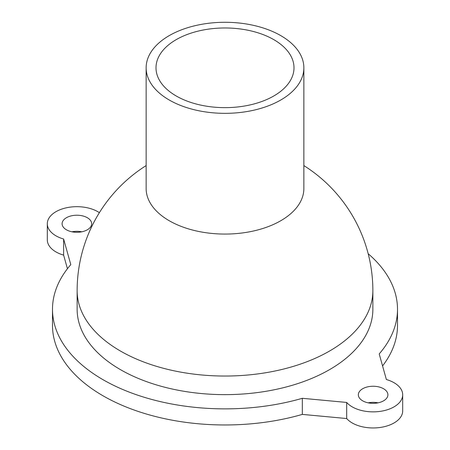 <?xml version="1.0" encoding="UTF-8"?>
<svg xmlns="http://www.w3.org/2000/svg" width="450" height="450" viewBox="0 0 450 450"><rect width="100%" height="100%" fill="white"/><g stroke="black" fill="none" stroke-linecap="round" stroke-linejoin="round"><path stroke-width="0.67" d="M303.863 67.809L303.863 188.539A78.862 45.529 180 0 1 255.178 230.602A78.862 45.529 180 0 1 169.239 220.736A78.862 45.529 180 0 1 146.138 188.539L146.138 67.809A78.862 45.529 0 0 0 225 113.338A78.862 45.529 0 0 0 303.863 67.809A78.862 45.529 0 0 0 280.761 35.617A78.862 45.529 0 0 0 194.822 25.746A78.862 45.529 0 0 0 146.138 67.809M372.864 309.274A147.864 85.371 0 0 1 225 394.639A147.864 85.371 0 0 1 77.136 309.274A147.864 85.371 0 0 0 225 394.639A147.864 85.371 0 0 0 372.864 309.274L372.864 290.666A147.864 147.864 0 0 0 303.863 165.589M273.791 39.639A69.002 39.836 180 0 1 294.002 67.809A69.002 39.836 180 0 1 251.404 104.614A69.002 39.836 180 0 1 176.209 95.979A69.002 39.836 180 0 1 155.998 67.809A69.002 39.836 180 0 1 198.596 31.005A69.002 39.836 180 0 1 273.791 39.639M368.173 253.71A172.507 99.596 180 0 1 397.507 309.274A172.507 99.596 180 0 1 379.204 353.919L386.376 379.524A29.571 17.072 180 0 1 402.694 394.791A29.571 17.072 180 0 1 379.929 411.401A29.571 17.072 180 0 1 346.686 402.441L302.327 398.301A172.507 99.596 180 0 1 52.492 309.274A172.507 99.596 180 0 1 70.796 264.628L63.624 239.018A29.571 17.072 180 0 1 47.306 223.757A29.571 17.072 180 0 1 66.651 207.737A29.571 17.072 180 0 1 99.377 212.676M87.334 217.721A14.788 8.539 0 0 0 71.224 215.871A14.788 8.539 0 0 0 62.094 223.757A14.788 8.539 0 0 0 76.883 232.29A14.788 8.539 0 0 0 91.665 223.757A14.788 8.539 0 0 0 87.334 217.721M383.574 388.749A14.788 8.539 0 0 0 367.459 386.899A14.788 8.539 0 0 0 358.335 394.791A14.788 8.539 0 0 0 373.118 403.324A14.788 8.539 0 0 0 387.906 394.791A14.788 8.539 0 0 0 383.574 388.749M397.507 309.274L397.507 325.367A172.507 99.596 180 0 1 382.567 365.918M402.694 394.791L402.694 410.884A29.571 17.072 180 0 1 379.929 427.5A29.571 17.072 180 0 1 346.686 418.539L302.327 414.399A172.507 99.596 180 0 1 52.492 325.367L52.492 309.274M67.433 268.723L63.624 255.116A29.571 17.072 180 0 1 47.306 239.856L47.306 223.757M81.81 231.806A14.788 8.539 0 0 0 71.949 231.806M378.051 402.834A14.788 8.539 0 0 0 368.19 402.834M346.686 402.441L346.686 418.539M302.327 398.301L302.327 414.399M63.624 239.018L63.624 255.116M146.138 165.589A147.864 147.864 0 0 0 77.136 290.666A147.864 85.371 0 0 0 120.442 351.034A147.864 85.371 0 0 0 281.588 369.54A147.864 85.371 0 0 0 372.864 290.666M77.136 309.274L77.136 290.666"/></g></svg>
